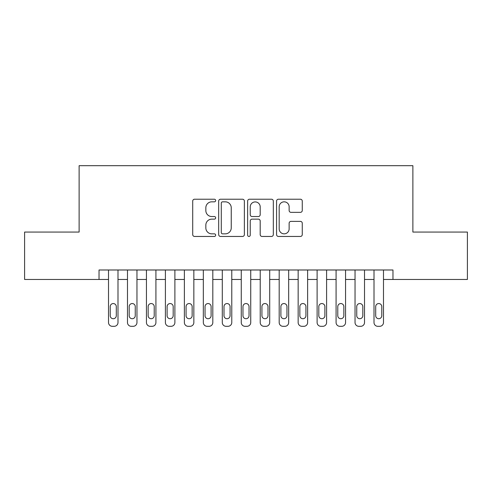 <?xml version="1.0" encoding="UTF-8"?>
<svg xmlns="http://www.w3.org/2000/svg" width="492" height="492" viewBox="0 0 492 492"><rect width="100%" height="100%" fill="white"/><g stroke="black" fill="none" stroke-linecap="round" stroke-linejoin="round"><path stroke-width="0.74" d="M215.662 200.527A1.304 1.304 0 0 0 214.358 199.223L194.58 199.223A1.863 1.863 0 0 0 192.716 201.087L192.716 234.592A1.863 1.863 0 0 0 194.58 236.455L214.358 236.455A1.304 1.304 0 0 0 215.662 235.151A1.304 1.304 0 0 0 214.358 233.848L211.794 233.848A5.959 5.959 0 0 1 205.84 227.888L205.84 225.096A5.959 5.959 0 0 1 211.794 219.143L214.358 219.143A1.304 1.304 0 0 0 215.662 217.839A1.304 1.304 0 0 0 214.358 216.535L211.794 216.535A5.959 5.959 0 0 1 205.84 210.582L205.84 207.79A5.959 5.959 0 0 1 211.794 201.831L214.358 201.831A1.304 1.304 0 0 0 215.662 200.527M300.397 212.347A1.863 1.863 0 0 0 302.26 210.484L302.26 201.087A1.863 1.863 0 0 0 300.397 199.223L278.435 199.223A1.863 1.863 0 0 0 276.572 201.087L276.572 234.592A1.863 1.863 0 0 0 278.435 236.455L300.397 236.455A1.863 1.863 0 0 0 302.26 234.592L302.26 223.239A1.863 1.863 0 0 0 300.397 221.375L291 221.375A1.863 1.863 0 0 0 289.136 223.239L289.136 228.866A4.981 4.981 0 0 1 284.161 233.848A4.981 4.981 0 0 1 279.179 228.866L279.179 206.812A4.981 4.981 0 0 1 284.161 201.831A4.981 4.981 0 0 1 289.136 206.812L289.136 210.484A1.863 1.863 0 0 0 291 212.347L300.397 212.347M99.033 279.468L24.6 279.468L24.6 232.064L79.12 232.064L79.12 165.687L412.88 165.687L412.88 232.064L467.4 232.064L467.4 279.468L392.967 279.468L392.967 269.991L99.033 269.991L99.033 279.468L108.517 279.468L108.517 322.518A3.795 3.795 88.6 0 0 112.305 326.313L114.205 326.313A3.795 3.795 88.6 0 0 117.994 322.518L117.994 269.991M244.37 201.087A1.863 1.863 0 0 0 242.507 199.223L220.545 199.223A1.863 1.863 0 0 0 218.682 201.087L218.682 234.592A1.863 1.863 0 0 0 220.545 236.455L242.507 236.455A1.863 1.863 0 0 0 244.37 234.592L244.37 201.087M249.493 199.223L271.455 199.223A1.863 1.863 0 0 1 273.318 201.087L273.318 234.592A1.863 1.863 0 0 1 271.455 236.455L262.058 236.455A1.863 1.863 0 0 1 260.194 234.592L260.194 221.006A1.863 1.863 0 0 0 258.331 219.143L252.095 219.143A1.863 1.863 0 0 0 250.237 221.006L250.237 235.151A1.304 1.304 0 0 1 248.934 236.455A1.304 1.304 0 0 1 247.63 235.151L247.63 201.087A1.863 1.863 0 0 1 249.493 199.223M117.994 279.468L127.477 279.468L127.477 322.518A3.795 3.795 88.6 0 0 131.272 326.313L133.166 326.313A3.795 3.795 88.6 0 0 136.96 322.518L136.96 269.991M136.96 279.468L146.444 279.468L146.444 322.518A3.795 3.795 88.6 0 0 150.232 326.313L152.133 326.313A3.795 3.795 88.6 0 0 155.921 322.518L155.921 269.991M155.921 279.468L165.404 279.468L165.404 322.518A3.795 3.795 88.6 0 0 169.199 326.313L171.093 326.313A3.795 3.795 88.6 0 0 174.888 322.518L174.888 269.991M174.888 279.468L184.371 279.468L184.371 322.518A3.795 3.795 88.6 0 0 188.159 326.313L190.06 326.313A3.795 3.795 88.6 0 0 193.848 322.518L193.848 269.991M193.848 279.468L203.331 279.468L203.331 322.518A3.795 3.795 88.6 0 0 207.126 326.313L209.02 326.313A3.795 3.795 88.6 0 0 212.815 322.518L212.815 269.991M212.815 279.468L222.298 279.468L222.298 322.518A3.795 3.795 88.6 0 0 226.086 326.313L227.987 326.313A3.795 3.795 88.6 0 0 231.775 322.518L231.775 269.991M231.775 279.468L241.258 279.468L241.258 322.518A3.795 3.795 88.6 0 0 245.053 326.313L246.947 326.313A3.795 3.795 88.6 0 0 250.742 322.518L250.742 269.991M250.742 279.468L260.225 279.468L260.225 322.518A3.795 3.795 88.6 0 0 264.013 326.313L265.914 326.313A3.795 3.795 88.6 0 0 269.702 322.518L269.702 269.991M269.702 279.468L279.185 279.468L279.185 322.518A3.795 3.795 88.6 0 0 282.98 326.313L284.874 326.313A3.795 3.795 88.6 0 0 288.669 322.518L288.669 269.991M288.669 279.468L298.152 279.468L298.152 322.518A3.795 3.795 88.6 0 0 301.94 326.313L303.841 326.313A3.795 3.795 88.6 0 0 307.629 322.518L307.629 269.991M307.629 279.468L317.112 279.468L317.112 322.518A3.795 3.795 88.6 0 0 320.907 326.313L322.801 326.313A3.795 3.795 88.6 0 0 326.596 322.518L326.596 269.991M326.596 279.468L336.079 279.468L336.079 322.518A3.795 3.795 88.6 0 0 339.867 326.313L341.768 326.313A3.795 3.795 88.6 0 0 345.556 322.518L345.556 269.991M345.556 279.468L355.039 279.468L355.039 322.518A3.795 3.795 88.6 0 0 358.834 326.313L360.728 326.313A3.795 3.795 88.6 0 0 364.523 322.518L364.523 269.991M364.523 279.468L374.006 279.468L374.006 322.518A3.795 3.795 88.6 0 0 377.794 326.313L379.695 326.313A3.795 3.795 88.6 0 0 383.483 322.518L383.483 269.991M383.483 279.468L392.967 279.468M222.593 201.831A1.304 1.304 0 0 0 221.289 203.135L221.289 232.544A1.304 1.304 0 0 0 222.593 233.848L225.293 233.848A5.959 5.959 0 0 0 231.246 227.888L231.246 207.79A5.959 5.959 0 0 0 225.293 201.831L222.593 201.831M260.194 206.904A4.981 4.981 0 0 0 255.213 201.923A4.981 4.981 0 0 0 250.237 206.904L250.237 214.672A1.863 1.863 0 0 0 252.095 216.535L258.331 216.535A1.863 1.863 0 0 0 260.194 214.672L260.194 206.904M110.22 315.692A3.032 3.032 91.4 0 0 113.252 318.724A3.032 3.032 91.4 0 0 116.29 315.692A3.032 3.032 -91.4 0 1 113.252 318.724A3.032 3.032 -91.4 0 1 110.22 315.692L110.22 306.59A3.032 3.032 -91.4 0 1 113.252 303.552A3.032 3.032 -91.4 0 1 116.29 306.59A3.032 3.032 91.4 0 0 113.252 303.552A3.032 3.032 91.4 0 0 110.22 306.59M108.517 269.991L108.517 322.518M116.29 306.59L116.29 315.692M112.305 326.313L114.205 326.313M129.187 315.692A3.032 3.032 91.4 0 0 132.219 318.724A3.032 3.032 91.4 0 0 135.251 315.692A3.032 3.032 -91.4 0 1 132.219 318.724A3.032 3.032 -91.4 0 1 129.187 315.692L129.187 306.59A3.032 3.032 -91.4 0 1 132.219 303.552A3.032 3.032 -91.4 0 1 135.251 306.59A3.032 3.032 91.4 0 0 132.219 303.552A3.032 3.032 91.4 0 0 129.187 306.59M148.147 315.692A3.032 3.032 91.4 0 0 151.179 318.724A3.032 3.032 91.4 0 0 154.217 315.692A3.032 3.032 -91.4 0 1 151.179 318.724A3.032 3.032 -91.4 0 1 148.147 315.692L148.147 306.59A3.032 3.032 -91.4 0 1 151.179 303.552A3.032 3.032 -91.4 0 1 154.217 306.59A3.032 3.032 91.4 0 0 151.179 303.552A3.032 3.032 91.4 0 0 148.147 306.59M167.114 315.692A3.032 3.032 91.4 0 0 170.146 318.724A3.032 3.032 91.4 0 0 173.178 315.692A3.032 3.032 -91.4 0 1 170.146 318.724A3.032 3.032 -91.4 0 1 167.114 315.692L167.114 306.59A3.032 3.032 -91.4 0 1 170.146 303.552A3.032 3.032 -91.4 0 1 173.178 306.59A3.032 3.032 91.4 0 0 170.146 303.552A3.032 3.032 91.4 0 0 167.114 306.59M186.074 315.692A3.032 3.032 91.4 0 0 189.106 318.724A3.032 3.032 91.4 0 0 192.144 315.692A3.032 3.032 -91.4 0 1 189.106 318.724A3.032 3.032 -91.4 0 1 186.074 315.692L186.074 306.59A3.032 3.032 -91.4 0 1 189.106 303.552A3.032 3.032 -91.4 0 1 192.144 306.59A3.032 3.032 91.4 0 0 189.106 303.552A3.032 3.032 91.4 0 0 186.074 306.59M127.477 269.991L127.477 322.518M135.251 306.59L135.251 315.692M131.272 326.313L133.166 326.313M146.444 269.991L146.444 322.518M154.217 306.59L154.217 315.692M150.232 326.313L152.133 326.313M165.404 269.991L165.404 322.518M173.178 306.59L173.178 315.692M169.199 326.313L171.093 326.313M184.371 269.991L184.371 322.518M192.144 306.59L192.144 315.692M188.159 326.313L190.06 326.313M205.041 315.692A3.032 3.032 91.4 0 0 208.073 318.724A3.032 3.032 91.4 0 0 211.105 315.692A3.032 3.032 -91.4 0 1 208.073 318.724A3.032 3.032 -91.4 0 1 205.041 315.692L205.041 306.59A3.032 3.032 -91.4 0 1 208.073 303.552A3.032 3.032 -91.4 0 1 211.105 306.59A3.032 3.032 91.4 0 0 208.073 303.552A3.032 3.032 91.4 0 0 205.041 306.59M203.331 269.991L203.331 322.518M211.105 306.59L211.105 315.692M207.126 326.313L209.02 326.313M224.001 315.692A3.032 3.032 91.4 0 0 227.033 318.724A3.032 3.032 91.4 0 0 230.072 315.692A3.032 3.032 -91.4 0 1 227.033 318.724A3.032 3.032 -91.4 0 1 224.001 315.692L224.001 306.59A3.032 3.032 -91.4 0 1 227.033 303.552A3.032 3.032 -91.4 0 1 230.072 306.59A3.032 3.032 91.4 0 0 227.033 303.552A3.032 3.032 91.4 0 0 224.001 306.59M242.968 315.692A3.032 3.032 91.4 0 0 246 318.724A3.032 3.032 91.4 0 0 249.032 315.692A3.032 3.032 -91.4 0 1 246 318.724A3.032 3.032 -91.4 0 1 242.968 315.692L242.968 306.59A3.032 3.032 -91.4 0 1 246 303.552A3.032 3.032 -91.4 0 1 249.032 306.59A3.032 3.032 91.4 0 0 246 303.552A3.032 3.032 91.4 0 0 242.968 306.59M261.928 315.692A3.032 3.032 91.4 0 0 264.967 318.724A3.032 3.032 91.4 0 0 267.999 315.692A3.032 3.032 -91.4 0 1 264.967 318.724A3.032 3.032 -91.4 0 1 261.928 315.692L261.928 306.59A3.032 3.032 -91.4 0 1 264.967 303.552A3.032 3.032 -91.4 0 1 267.999 306.59A3.032 3.032 91.4 0 0 264.967 303.552A3.032 3.032 91.4 0 0 261.928 306.59M280.895 315.692A3.032 3.032 91.4 0 0 283.927 318.724A3.032 3.032 91.4 0 0 286.959 315.692A3.032 3.032 -91.4 0 1 283.927 318.724A3.032 3.032 -91.4 0 1 280.895 315.692L280.895 306.59A3.032 3.032 -91.4 0 1 283.927 303.552A3.032 3.032 -91.4 0 1 286.959 306.59A3.032 3.032 91.4 0 0 283.927 303.552A3.032 3.032 91.4 0 0 280.895 306.59M299.856 315.692A3.032 3.032 91.4 0 0 302.894 318.724A3.032 3.032 91.4 0 0 305.926 315.692A3.032 3.032 -91.4 0 1 302.894 318.724A3.032 3.032 -91.4 0 1 299.856 315.692L299.856 306.59A3.032 3.032 -91.4 0 1 302.894 303.552A3.032 3.032 -91.4 0 1 305.926 306.59A3.032 3.032 91.4 0 0 302.894 303.552A3.032 3.032 91.4 0 0 299.856 306.59M222.298 269.991L222.298 322.518M230.072 306.59L230.072 315.692M226.086 326.313L227.987 326.313M241.258 269.991L241.258 322.518M249.032 306.59L249.032 315.692M245.053 326.313L246.947 326.313M260.225 269.991L260.225 322.518M267.999 306.59L267.999 315.692M264.013 326.313L265.914 326.313M279.185 269.991L279.185 322.518M286.959 306.59L286.959 315.692M282.98 326.313L284.874 326.313M298.152 269.991L298.152 322.518M305.926 306.59L305.926 315.692M301.94 326.313L303.841 326.313M318.822 315.692A3.032 3.032 91.4 0 0 321.854 318.724A3.032 3.032 91.4 0 0 324.886 315.692A3.032 3.032 -91.4 0 1 321.854 318.724A3.032 3.032 -91.4 0 1 318.822 315.692L318.822 306.59A3.032 3.032 -91.4 0 1 321.854 303.552A3.032 3.032 -91.4 0 1 324.886 306.59A3.032 3.032 91.4 0 0 321.854 303.552A3.032 3.032 91.4 0 0 318.822 306.59M317.112 269.991L317.112 322.518M324.886 306.59L324.886 315.692M320.907 326.313L322.801 326.313M337.783 315.692A3.032 3.032 91.4 0 0 340.821 318.724A3.032 3.032 91.4 0 0 343.853 315.692A3.032 3.032 -91.4 0 1 340.821 318.724A3.032 3.032 -91.4 0 1 337.783 315.692L337.783 306.59A3.032 3.032 -91.4 0 1 340.821 303.552A3.032 3.032 -91.4 0 1 343.853 306.59A3.032 3.032 91.4 0 0 340.821 303.552A3.032 3.032 91.4 0 0 337.783 306.59M336.079 269.991L336.079 322.518M343.853 306.59L343.853 315.692M339.867 326.313L341.768 326.313M356.749 315.692A3.032 3.032 91.4 0 0 359.781 318.724A3.032 3.032 91.4 0 0 362.813 315.692A3.032 3.032 -91.4 0 1 359.781 318.724A3.032 3.032 -91.4 0 1 356.749 315.692L356.749 306.59A3.032 3.032 -91.4 0 1 359.781 303.552A3.032 3.032 -91.4 0 1 362.813 306.59A3.032 3.032 91.4 0 0 359.781 303.552A3.032 3.032 91.4 0 0 356.749 306.59M355.039 269.991L355.039 322.518M362.813 306.59L362.813 315.692M358.834 326.313L360.728 326.313M375.71 315.692A3.032 3.032 91.4 0 0 378.748 318.724A3.032 3.032 91.4 0 0 381.78 315.692A3.032 3.032 -91.4 0 1 378.748 318.724A3.032 3.032 -91.4 0 1 375.71 315.692L375.71 306.59A3.032 3.032 -91.4 0 1 378.748 303.552A3.032 3.032 -91.4 0 1 381.78 306.59A3.032 3.032 91.4 0 0 378.748 303.552A3.032 3.032 91.4 0 0 375.71 306.59M374.006 269.991L374.006 322.518M381.78 306.59L381.78 315.692M377.794 326.313L379.695 326.313"/></g></svg>
